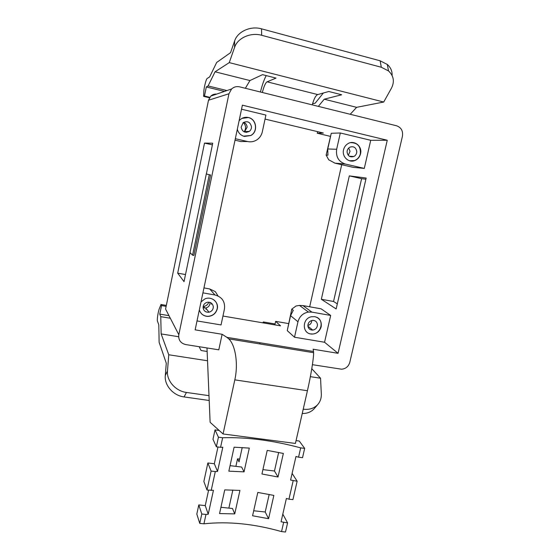 <?xml version="1.0" encoding="UTF-8"?>
<svg xmlns="http://www.w3.org/2000/svg" width="560" height="560" viewBox="0 0 560 560"><rect width="100%" height="100%" fill="white"/><g stroke="black" fill="none" stroke-linecap="round" stroke-linejoin="round"><path stroke-width="0.84" d="M312.249 104.867C313.992 98.728 315.819 95.298 317.744 94.577L267.12 81.823C265.566 82.656 263.963 86.205 262.325 92.484M317.744 94.577L328.783 91.497L341.684 94.773L324.226 99.197L318.353 106.379M245.357 88.284L249.935 80.556L215.061 71.799L229.257 62.615L383.712 102.032L356.629 107.331L324.226 99.197M249.935 80.556L262.521 74.662L276.017 78.092L267.12 81.823M260.442 92.022C262.143 85.092 264.061 79.618 266.21 75.6M265.041 119.077L323.358 133.028L317.261 133.231L330.316 136.353M229.257 62.615L234.577 47.397L234.633 40.922L230.566 52.654L216.664 62.461L209.657 76.902L207.151 78.491C206.199 78.876 203.973 87.535 203.861 91.266L203.623 96.348L204.484 96.04L209.748 97.314M312.41 364.686L341.544 369.201C345.758 368.816 348.509 366.534 349.797 362.355L402.437 136.227C403.165 130.963 401.226 127.484 396.606 125.79L239.596 86.849C236.579 86.191 233.919 86.898 231.609 88.963L228.963 93.758L178.808 334.712C178.262 339.941 180.537 343.224 185.64 344.561L218.792 349.825L222.124 334.278L195.139 329.854L242.382 105.175L387.254 140.245L338.065 353.311L324.555 342.251L330.68 315.448L321.118 308.833L302.967 305.592L299.495 305.417L296.03 305.998L291.781 309.127L293.293 310.317L290.577 315.672L297.969 321.769L294.504 337.225L324.555 342.251M323.351 93.016L315.203 103.166L312.536 103.824M356.629 107.331L350.21 114.282M392.105 75.509C392.329 71.19 390.726 67.508 387.303 64.463L388.514 70.924C393.771 75.908 394.73 81.697 391.391 88.284L383.712 102.032M388.514 70.924L381.304 67.256L261.688 35.287L261.513 28.833L380.149 60.795L381.304 67.256M234.577 47.397C237.545 38.052 250.621 32.095 261.688 35.287M226.947 90.566L208.096 85.932L206.311 86.961L204.484 96.04M208.096 85.932L215.061 71.799M336.665 149.261L327.761 148.981L331.268 133.266L340.312 132.979L336.665 149.261C335.706 156.8 338.597 161.735 345.324 164.045L334.943 163.156L328.713 159.775L326.137 155.085L331.177 133.672M340.312 132.979L370.727 140.301L387.254 140.245M241.535 109.207L265.902 115.073L262.325 131.81C261.569 135.114 259.847 137.739 257.159 139.671C254.219 141.638 251.02 142.261 247.569 141.533L235.333 138.712M317.261 133.231L317.611 131.656M387.303 64.463L380.149 60.795M234.633 40.922C237.573 31.591 250.537 25.648 261.513 28.833M288.554 323.575L275.646 321.363L274.869 324.884L264.537 323.12L263.347 321.958L262.808 322.833M309.673 306.789L341.705 164.71M178.808 334.712L165.578 309.057L208.502 100.24L228.963 93.758M216.671 94.087C214.424 93.905 212.464 94.577 210.791 96.103L208.502 100.24M206.99 347.949L210.119 422.296L223.062 433.965L234.815 379.869C238.441 363.86 235.431 345.093 228.788 338.891L226.898 337.344L313.516 351.498L313.138 349.223L338.065 353.311M209.461 97.762L203.623 96.348M206.311 86.961L224.469 91.413M244.132 131.845C246.309 128.541 246.036 125.447 243.32 122.549M345.324 164.045L364.294 168.413L370.727 140.301M364.294 168.413L353.248 167.363L334.943 163.156M321.335 299.264L349.321 175.882L366.156 178.038L336.154 308.931L321.335 299.264L333.536 301.483L361.606 178.668L365.883 179.228M327.761 148.981L327.929 155.19L326.137 155.085M360.535 153.804C362.642 146.146 353.745 139.356 347.501 143.955C345.471 145.362 344.148 147.315 343.546 149.807C341.768 156.576 348.565 163.107 354.697 160.601C357.728 159.383 359.674 157.122 360.535 153.804M237.321 129.269C238.399 133.028 240.758 135.408 244.405 136.416L250.796 135.534C258.293 131.887 256.641 119.07 248.402 117.509C245.098 116.83 242.221 117.677 239.764 120.05L239.092 120.82M337.316 303.863L333.536 301.483M222.95 316.043L280.546 325.85L275.646 321.363M202.916 292.859L215.033 295.001C222.145 297.017 225.274 301.707 224.441 309.071L221.046 324.94L197.015 320.929M226.898 337.344L222.124 334.278M290.577 315.672L287.245 330.624L294.504 337.225M291.781 309.127L287.441 329.728M190.043 252.651L184.037 281.638L177.688 273.147L204.505 143.087L212.737 143.206L206.36 173.971M192.57 255.185L193.858 255.43L210.581 175.007L206.304 173.964L209.286 174.727L192.57 255.185L190.001 252.609L206.304 173.964M313.516 351.498L313.607 352.709C313.789 357.707 311.01 375.102 307.426 390.733L295.421 443.443L223.062 433.965M247.569 141.533L240.786 141.519L235.018 140.196M246.428 132.356L247.212 131.488M199.332 309.932C200.683 313.992 203.525 316.155 207.858 316.428C212.758 316.092 215.894 313.572 217.266 308.861C219.016 302.064 211.372 295.876 204.883 298.921L201.019 301.896M215.033 295.001L209.671 288.939L203.959 287.917M209.671 288.939L215.306 291.627L218.036 295.953M203.147 306.579L203.756 306.502C206.234 305.97 207.921 304.528 208.824 302.176M212.394 144.872L204.505 143.087M185.5 274.568L177.688 273.147M302.967 305.592L311.871 312.123L330.68 315.448M311.871 312.123L308.413 312.06C302.995 313.103 299.509 316.344 297.969 321.769M310.814 333.977L311.773 334.082C316.568 333.928 319.697 331.485 321.16 326.76C321.853 321.44 319.711 318.066 314.741 316.645L311.227 316.778C302.239 318.556 301.931 332.948 310.814 333.977M361.606 178.668L349.321 175.882M353.885 156.478C350.119 157.577 347.851 156.107 347.074 152.068C347.109 149.87 348.04 148.239 349.867 147.168C353.682 145.992 355.985 147.455 356.776 151.55C356.734 153.79 355.768 155.435 353.885 156.478L349.356 156.233M349.482 160.748L354.55 160.559C357.574 159.355 359.513 157.094 360.367 153.79C360.836 146.286 357.532 142.583 350.455 142.688M243.495 136.15L250.691 135.506C258.167 131.873 256.515 119.105 248.311 117.551L241.934 118.391M260.001 342.755L259.812 343.945M210.581 175.007L209.286 174.727M219.177 430.458L215.005 429.905L212.982 439.264L216.363 446.782L218.435 437.199L222.649 437.745C246.813 437.045 272.825 440.419 300.685 447.867L304.668 448.385L299.264 441.028L296.065 440.608M218.435 437.199L215.005 429.905M243.621 122.346C245.742 123.193 246.918 124.782 247.149 127.113L244.461 131.992M199.514 310.534C201.033 314.174 203.791 316.099 207.795 316.316C212.681 315.98 215.803 313.467 217.168 308.777C217.805 304.962 216.601 301.91 213.542 299.635M211.274 304.227L211.407 303.156M205.919 309.372L206.661 309.197M308.028 326.802L308.518 326.669M310.709 333.858L311.661 333.963C320.656 334.873 324.961 320.775 316.736 317.275M348.712 148.001L350.021 151.298L348.32 155.344M241.129 127.211L243.159 122.668C247.471 120.631 250.243 121.989 251.489 126.749C251.524 128.667 250.81 130.207 249.347 131.362C245.077 133.28 242.34 131.901 241.129 127.211M166.327 305.403L160.993 304.493L159.397 308.483C158.193 311.311 156.884 319.739 157.437 321.104L158.809 324.821L159.124 342.286L166.285 363.202L165.291 375.585C164.248 385.273 173.257 395.619 184.051 396.921L186.459 392.448C175.56 391.111 166.453 380.681 167.489 370.93L168.756 354.767L161.147 333.921L178.633 336.735M199.129 346.703L201.089 350.518L207.137 351.47M311.78 368.697L320.551 378.231L310.359 376.656M207.529 360.766L168.756 354.767M253.701 510.769L265.216 511.994L269.185 494.431M262.92 469.623L274.47 471.016L278.656 452.459M278.019 477.008L283.353 453.446L267.225 450.387L261.94 473.991L278.019 477.008L274.47 471.016M257.81 492.436L252.581 515.767L268.583 518.693L273.854 495.411L257.81 492.436M235.886 466.361L237.538 458.836L239.057 461.867L242.214 447.545M228.858 508.123L232.848 490.028M234.731 513.898L219.548 513.576L224.742 489.888L239.932 490.42L234.731 513.898L232.484 508.508L220.927 507.283M230.055 465.654L241.64 467.054L244.041 471.863L249.305 448.098L234.101 447.188L228.844 471.163L244.041 471.863M198.8 504.924L196.819 514.087L199.759 523.39L201.789 514.01L198.8 504.924L205.254 505.61L208.593 490.203M206.99 490.028L211.099 471.065L207.858 462.973L203.861 481.495L206.99 490.028L213.437 490.315L208.229 514.213L205.254 505.61M207.858 462.973L214.333 463.757L217.973 446.985M300.685 447.867L298.557 457.177L302.54 457.681L304.668 448.385M222.649 437.745L220.57 447.314L222.81 447.223L217.546 471.422L214.333 463.757M216.363 446.782L220.57 447.314M217.546 471.422L215.306 471.562L211.19 490.497M292.11 473.396L297.143 481.229L290.591 480.06L295.974 456.484L298.557 457.177M293.16 480.76L288.953 499.184L292.922 499.625L297.143 481.229M282.807 514.15L287.588 522.9L281.071 521.773L286.384 498.477L288.953 499.184M283.619 522.487L281.54 531.601C254.1 523.803 228.235 521.206 203.945 523.81L199.759 523.39M208.229 514.213L205.982 514.444L203.945 523.81M203.091 307.713C203.147 304.92 204.54 303.107 207.263 302.281C210.693 301.938 212.709 303.429 213.311 306.747C213.227 309.624 211.778 311.444 208.95 312.207C205.618 312.445 203.672 310.94 203.091 307.713M209.986 302.414L210.007 302.673C209.93 305.487 208.509 307.258 205.751 308.007L203.091 307.769M311.78 320.495C311.619 323.064 310.317 324.73 307.86 325.493M307.867 325.724C308.042 322.77 309.568 320.985 312.445 320.376C315.378 320.355 317.044 321.811 317.45 324.744C317.254 327.754 315.686 329.539 312.746 330.092C309.883 330.05 308.252 328.594 307.867 325.724M161.147 333.921L160.769 316.652L159.761 314.104L161.546 305.585L166.131 306.369M160.993 304.493L161.546 305.585M320.551 378.231L321.321 393.883C321.489 398.174 320.229 401.807 317.548 404.782C313.985 408.422 309.323 409.892 303.562 409.199L303.226 409.15M209.202 400.484L184.051 396.921M314.748 408.051L313.999 408.926C310.982 412.055 307.062 413.588 302.232 413.525M160.769 316.652L170.31 318.241M208.999 395.668L186.459 392.448M281.54 531.601L285.502 532L287.588 522.9M265.216 511.994L268.583 518.693M237.538 458.836L239.666 459.102M205.982 514.444L201.789 514.01M215.306 471.562L211.099 471.065M159.761 314.104L168.973 315.651M275.072 323.953L263.347 321.958M234.815 379.869L307.426 390.733M165.291 375.585L167.489 370.93M303.562 409.199L303.086 409.766M210.791 96.103L231.609 88.963M228.788 338.891L313.607 352.709M203.756 306.502L204.946 308.084M299.495 305.417L308.413 312.06M249.347 131.362L245.056 131.614M208.95 312.207L205.751 308.007M312.746 330.092L307.902 326.179M317.548 404.782L313.999 408.926"/></g></svg>
